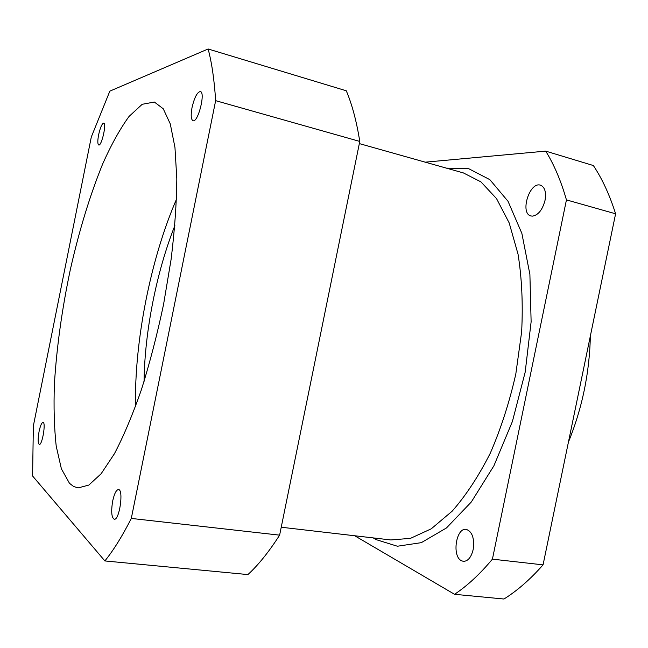 <?xml version="1.0" encoding="UTF-8"?>
<svg xmlns="http://www.w3.org/2000/svg" width="648" height="648" viewBox="0 0 648 648"><rect width="100%" height="100%" fill="white"/><g stroke="black" fill="none" stroke-linecap="round" stroke-linejoin="round"><path stroke-width="0.97" d="M354.715 535.758L454.548 594.305L503.958 599.019C517.242 590.741 530.275 579.361 543.065 564.862L615.6 213.799C609.655 194.967 602.243 178.88 593.365 165.54L545.705 151.122L425.234 162.17M69.474 483.295L73.556 486.462L78.076 487.92L88.841 485.077L101.12 473.761L114.404 453.762C123.59 436.234 132.573 414.923 141.361 389.829C149.793 363.002 157.197 334.506 163.579 304.341L171.088 259.484C174.668 230.178 176.58 203.302 176.815 178.848L174.96 147.452L170.278 123.906L163.239 108.767L154.354 102.036L142.196 104.296L129.065 116.421C120.083 128.782 111.294 144.609 102.692 163.895C89.991 195.21 79.194 230.461 70.324 269.641C62.006 309.064 56.708 347.061 54.424 383.632C53.59 406.912 54.189 427.769 56.222 446.189L61.382 468.796L69.474 483.295M176.515 199.163C150.619 258.803 134.266 341.52 135.521 406.531M174.879 225.577C156.516 271.739 144.642 331.808 144.059 381.478M454.548 594.305C467.354 585.776 479.982 574.055 492.423 559.151L543.065 564.862M492.423 559.151L566.441 199.892C560.966 180.792 554.056 164.535 545.705 151.122M566.441 199.892L615.6 213.799M39.083 431.463C37.787 438.947 37.851 443.273 39.293 444.447C42.225 445.419 46.121 422.221 43.003 422.375C41.65 422.666 40.346 425.695 39.083 431.463M112.695 500.969C110.994 511.377 111.505 517.469 114.218 519.25C119.443 520.603 123.889 489.394 118.471 489.572C116.243 489.864 114.323 493.671 112.695 500.969M192.043 107.479C190.674 115.109 190.99 119.524 192.999 120.714C197.996 122.95 205.764 92.267 200.362 91.53C197.227 92.073 194.457 97.386 192.043 107.479M98.618 134.816C97.524 140.786 97.565 144.18 98.731 145.006C101.566 146.343 106.831 123.323 103.729 123.104C101.979 123.598 100.278 127.51 98.618 134.816M104.863 560.933L32.594 475.997L33.348 425.963L91.303 137.02L109.836 91.141L208.121 48.981L346.283 90.785C352.075 104.417 356.57 121.298 359.778 141.434L279.62 535.151C268.952 551.804 258.382 564.951 247.917 574.582L104.863 560.933C113.368 550.5 122.18 536.333 131.301 518.424L279.62 535.151M208.121 48.981C211.799 62.67 214.31 79.89 215.646 100.659L131.301 518.424M215.646 100.659L359.778 141.434M532.381 216.14C538.245 215.185 542.457 209.92 545.033 200.337C546.353 192.108 544.83 187.061 540.473 185.182C529.481 181.375 519.623 213.621 531.004 215.962L532.381 216.14M461.498 560.755L463.377 561.346C467.953 561.29 471.218 557.369 473.161 549.569C474.579 538.318 472.279 531.587 466.26 529.375C456.103 527.334 451.672 556.357 461.498 560.755M568.434 442.082C582.236 408.2 589.542 372.835 590.36 335.972M281.232 527.229L390.841 539.954L410.484 538.35L431.252 528.817L452.215 511.126C465.993 495.404 478.694 476.069 490.317 453.122C500.985 428.482 509.482 402.1 515.816 373.977L521.648 331.768C523.058 303.936 521.859 278.073 518.044 254.194L509.19 222.936L496.53 198.604L480.946 181.886L463.401 172.927L359.332 143.597M373.24 537.913L375.994 539.59L397.41 546.232L421.322 542.651L446.488 527.942L471.299 502.006L493.906 465.791L512.414 421.443L525.18 372.155L531.125 321.813L529.894 274.396L521.867 233.385L508.048 201.326L489.848 179.65L468.796 168.731L446.342 168.124"/></g></svg>
